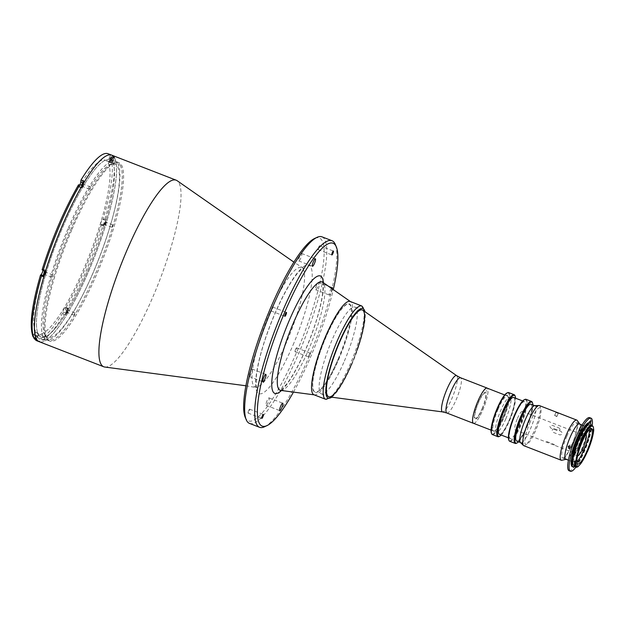 <?xml version="1.0" encoding="UTF-8"?>
<svg xmlns="http://www.w3.org/2000/svg" width="625" height="625" viewBox="0 0 625 625"><rect width="100%" height="100%" fill="white"/><g stroke="black" fill="none" stroke-linecap="round" stroke-linejoin="round"><path stroke-width="0.47" stroke-dasharray="3.12 2.34" d="M120.219 165.18A95.07 19.805 -68.8 0 1 95.852 272.953A95.07 19.805 -68.8 0 1 46.273 337.719A95.07 19.805 -68.8 0 1 55.047 272.047A95.07 19.805 -68.8 0 1 76.344 217.211A95.07 19.805 -68.8 0 1 120.219 165.18M329.141 396.844A46.531 9.695 111.2 0 0 351.688 363.867A46.531 9.695 111.2 0 0 362.805 310.203M344.383 361.031A46.531 9.695 111.2 0 0 355.07 307.133A46.531 9.695 111.2 0 0 332.047 339.984A46.531 9.695 111.2 0 0 321.367 393.883A46.531 9.695 111.2 0 0 344.383 361.031M473.734 423.391A18.914 3.938 111.2 0 0 482.805 409.984A18.914 3.938 111.2 0 0 487.391 388.227M486.789 391.234L486.453 390.664L486.789 391.234M479.164 416.555L478.836 415.984L479.164 416.555M475.43 410.18L475.102 409.617L475.43 410.18M482.219 408.984A14.508 3.023 111.2 0 0 485.938 392.539A14.508 3.023 111.2 0 0 478.375 402.422A14.508 3.023 111.2 0 0 474.648 418.875A14.508 3.023 111.2 0 0 482.219 408.984M473.461 423.289A18.867 3.93 111.2 0 0 482.797 409.969A18.867 3.93 111.2 0 0 487.125 388.125M505.789 418.906A18.867 3.93 111.2 0 0 510.117 397.055A18.867 3.93 111.2 0 0 500.789 410.367A18.867 3.93 111.2 0 0 496.453 432.219A18.867 3.93 111.2 0 0 505.789 418.906M486.844 391.336L486.398 390.562L486.844 391.336M479.227 416.656L478.773 415.883L479.227 416.656M475.492 410.281L475.039 409.516L475.492 410.281M482.086 408.758A13.508 2.812 111.2 0 0 485.547 393.445A13.508 2.812 111.2 0 0 478.508 402.648A13.508 2.812 111.2 0 0 475.039 417.961A13.508 2.812 111.2 0 0 482.086 408.758M313.945 394.758A50.039 10.422 111.2 0 0 338.703 359.438A50.039 10.422 111.2 0 0 350.188 301.477M351.688 363.867A46.531 9.695 111.2 0 0 356.938 350.422M338.305 358.758A47.031 9.797 111.2 0 0 350.359 305.438A47.031 9.797 111.2 0 0 325.828 337.477A47.031 9.797 111.2 0 0 313.773 390.797A47.031 9.797 111.2 0 0 338.305 358.758M71.641 230.227A95.672 19.93 111.2 0 0 49.68 341.047A95.672 19.93 111.2 0 0 97.016 273.508A95.672 19.93 111.2 0 0 118.977 162.695A95.672 19.93 111.2 0 0 71.641 230.227M67.992 228.812A95.672 19.93 111.2 0 0 46.031 339.633A95.672 19.93 111.2 0 0 93.367 272.094A95.672 19.93 111.2 0 0 115.32 161.273A95.672 19.93 111.2 0 0 67.992 228.812M271.695 308.562A2.102 0.438 111.2 0 0 271.211 311A2.102 0.438 111.2 0 0 272.25 309.516A2.102 0.438 111.2 0 0 272.734 307.078A2.102 0.438 111.2 0 0 271.695 308.562M299.711 256.312A4 0.836 111.2 0 0 298.789 260.945A4 0.836 111.2 0 0 300.773 258.117A4 0.836 111.2 0 0 301.688 253.484A4 0.836 111.2 0 0 299.711 256.312M267.062 400.703A4 0.836 111.2 0 0 266.141 405.336A4 0.836 111.2 0 0 268.125 402.508A4 0.836 111.2 0 0 269.039 397.875A4 0.836 111.2 0 0 267.062 400.703M250.172 371.891A4 0.836 111.2 0 0 249.25 376.523A4 0.836 111.2 0 0 251.234 373.703A4 0.836 111.2 0 0 252.148 369.062A4 0.836 111.2 0 0 250.172 371.891M331.414 288.305A4 0.836 111.2 0 0 330.281 290.438A4 0.836 111.2 0 0 329.367 295.07A4 0.836 111.2 0 0 331.344 292.25A4 0.836 111.2 0 0 332.375 288.977M316.602 285.117A4 0.836 111.2 0 0 315.68 289.758A4 0.836 111.2 0 0 317.656 286.93A4 0.836 111.2 0 0 318.578 282.297A4 0.836 111.2 0 0 316.602 285.117M318.664 247.211A2.102 0.438 111.2 0 0 318.18 249.641A2.102 0.438 111.2 0 0 319.219 248.156A2.102 0.438 111.2 0 0 319.703 245.727A2.102 0.438 111.2 0 0 318.664 247.211M248.609 410.664A2.102 0.438 111.2 0 0 248.125 413.094A2.102 0.438 111.2 0 0 249.164 411.609A2.102 0.438 111.2 0 0 249.648 409.18A2.102 0.438 111.2 0 0 248.609 410.664M309.266 354.625A2.102 0.438 111.2 0 0 308.781 357.055A2.102 0.438 111.2 0 0 309.82 355.578A2.102 0.438 111.2 0 0 310.305 353.141A2.102 0.438 111.2 0 0 309.266 354.625M295.578 349.305A2.102 0.438 111.2 0 0 295.094 351.742A2.102 0.438 111.2 0 0 296.133 350.258A2.102 0.438 111.2 0 0 296.617 347.82A2.102 0.438 111.2 0 0 295.578 349.305M314.195 394.852L314.461 394.891A50.039 10.422 111.2 0 0 338.703 359.438A50.039 10.422 111.2 0 0 350.656 301.727L350.438 301.57M293.461 392.102A98.07 20.43 111.2 0 0 310.602 356.906A98.07 20.43 111.2 0 0 333.281 289.609M264.508 426.766A100.07 20.844 111.2 0 0 309.047 356.656A100.07 20.844 111.2 0 0 335.32 244.484M249.5 423.398A100.07 20.844 111.2 0 0 299.008 352.758A100.07 20.844 111.2 0 0 321.977 236.836M245.156 417.156A98.07 20.43 111.2 0 0 296.922 351.594A98.07 20.43 111.2 0 0 314.562 238.516M104.75 367.031A100.07 20.844 111.2 0 0 153.234 296.117A100.07 20.844 111.2 0 0 177.141 180.703M114.398 157.625A100.07 20.844 -68.8 0 1 91.883 263.57A100.07 20.844 -68.8 0 1 39.234 341.711A100.07 20.844 111.2 0 0 88.75 271.07A100.07 20.844 111.2 0 0 111.719 155.148M83.367 185.719L82.75 186.609L83.031 185.156L83.648 184.273L83.367 185.719M90.211 188.383L89.586 189.266L90.492 186.93L90.211 188.383M45.648 273.719L45.031 274.602L45.938 272.266L45.648 273.719M52.492 276.375L51.875 277.258L52.164 275.805L52.781 274.922L52.492 276.375M37.93 336.711L37.312 337.594L38.219 335.258L37.93 336.711M44.773 339.367L44.156 340.25L44.438 338.797L45.062 337.914L44.773 339.367M67.922 311.703L67.305 312.586L67.594 311.141L68.211 310.258L67.922 311.703M74.766 314.367L74.148 315.25L74.43 313.797L75.055 312.914L74.766 314.367M105.633 223.711L105.016 224.594L105.922 222.266L105.633 223.711M112.477 226.375L111.859 227.258L112.766 224.922L112.477 226.375M113.023 160.156L113.359 160.719L113.023 160.156M88.086 269.938A95.07 19.805 111.2 0 0 112.453 162.164A95.07 19.805 111.2 0 0 62.875 226.93A95.07 19.805 111.2 0 0 38.5 334.695A95.07 19.805 111.2 0 0 88.086 269.938M338.367 358.867A47.539 9.898 111.2 0 0 350.555 304.984A47.539 9.898 111.2 0 0 325.766 337.367A47.539 9.898 111.2 0 0 313.578 391.25A47.539 9.898 111.2 0 0 338.367 358.867M67.156 311.477L66.336 312.641L67.531 309.562L67.156 311.477M67.539 311.047L67.156 312.961L67.977 311.797L68.352 309.883L67.539 311.047M82.594 185.492L81.781 186.656L82.156 184.75L82.977 183.578L82.594 185.492M82.977 185.062L82.602 186.977L83.797 183.898L82.977 185.062M65.484 315.109L64.023 314.547L62.773 313.039L62.898 312.023A3 0.625 -68.8 0 1 63.711 309.328A3 0.625 -68.8 0 1 65.195 307.203A3 0.625 -68.8 0 1 65.32 307.984L65.195 308.992L66.445 310.5L67.906 311.07A100.07 20.844 -68.8 0 1 65.484 315.109L65.727 313.125A3 0.625 -68.8 0 1 66.539 310.422A3 0.625 -68.8 0 1 68.023 308.305A3 0.625 -68.8 0 1 68.148 309.086L67.906 311.07M104.781 225.023L103.32 224.453L101.008 224.711A3 0.625 -68.8 0 1 100.734 224.812A3 0.625 -68.8 0 1 101.422 221.336A3 0.625 -68.8 0 1 102.633 219.313L104.945 219.055L106.406 219.625A100.07 20.844 -68.8 0 1 104.781 225.023L103.836 225.813A3 0.625 -68.8 0 1 103.562 225.914A3 0.625 -68.8 0 1 104.25 222.43A3 0.625 -68.8 0 1 105.461 220.414L106.406 219.625M113.961 158.023L112.5 157.461L110.547 158.289L109.938 159.703A3 0.625 -68.8 0 1 108.453 161.82A3 0.625 -68.8 0 1 109.141 158.344L110.336 155.57L113.164 156.664A100.07 20.844 -68.8 0 1 113.578 157.305A100.07 20.844 -68.8 0 1 113.961 158.023L112.766 160.797A3 0.625 -68.8 0 1 111.281 162.922A3 0.625 -68.8 0 1 111.969 159.438L113.164 156.664M44.883 273.484L44.062 274.656L45.266 271.57L44.883 273.484M45.266 273.062L44.891 274.969L46.086 271.891L45.266 273.062M104.867 223.484L104.055 224.648L104.43 222.734L105.25 221.57L104.867 223.484M105.25 223.055L104.875 224.969L106.07 221.891L105.25 223.055M35.633 331.461A93.07 19.383 -68.8 0 1 56.57 232.93A93.07 19.383 -68.8 0 1 105.531 160.258A93.07 19.383 -68.8 0 1 108.023 162.562A93.07 19.383 -68.8 0 1 87.086 261.094A93.07 19.383 -68.8 0 1 38.125 333.766A93.07 19.383 -68.8 0 1 35.633 331.461M45.031 335.117A93.07 19.383 -68.8 0 1 65.969 236.578A93.07 19.383 -68.8 0 1 114.93 163.914A93.07 19.383 -68.8 0 1 117.422 166.211A93.07 19.383 -68.8 0 1 96.484 264.75A93.07 19.383 -68.8 0 1 47.523 337.414A93.07 19.383 -68.8 0 1 45.031 335.117M83.836 181.117L83.586 183.102A3 0.625 -68.8 0 1 82.562 186.273A3 0.625 -68.8 0 1 81.289 187.922A3 0.625 -68.8 0 1 81.164 187.141L81.414 185.156M36.727 335.734L37.164 336.477L36.727 335.734M35.359 338.203L36.547 335.43A3 0.625 -68.8 0 1 38.031 333.305A3 0.625 -68.8 0 1 37.344 336.781L36.148 339.555M112.148 159.742L112.586 160.492L112.148 159.742M33.133 336.922L33.719 334.328A3 0.625 -68.8 0 1 35.203 332.203A3 0.625 -68.8 0 1 34.516 335.688L33.789 337.586M44.531 271.203L45.477 270.414A3 0.625 -68.8 0 1 45.75 270.312A3 0.625 -68.8 0 1 45.43 272.836A3 0.625 -68.8 0 1 43.852 275.812L42.906 276.602M79.992 184.602A3 0.625 -68.8 0 1 78.461 186.82A3 0.625 -68.8 0 1 78.336 186.039L78.461 185.031A98.57 20.531 -68.8 0 0 42.164 269.719L42.648 269.312A3 0.625 -68.8 0 1 42.922 269.219A3 0.625 -68.8 0 1 42.938 270.578M108.07 153.734A100.07 20.844 -68.8 0 1 110.336 155.57M37.125 337.922L38.406 334.93L37.125 337.922M112.547 161.938L113.836 158.938L112.547 161.938M112.453 162.164A95.07 19.805 -68.8 0 1 88.086 269.938A95.07 19.805 -68.8 0 1 38.5 334.695A95.07 19.805 -68.8 0 1 62.875 226.93A95.07 19.805 -68.8 0 1 112.453 162.164M110.891 158.406L112.352 158.977L110.734 158L109.898 160.641L111.359 161.203L111.93 160.297L110.477 159.727M109.742 160.234L110.164 158.914L111.617 159.484L111.203 160.805L109.898 160.641M110.609 160.062A2.648 0.555 -68.8 0 1 109.266 161.688A2.648 0.555 -68.8 0 1 110.031 158.578A2.648 0.555 -68.8 0 1 111.367 156.953A2.648 0.555 -68.8 0 1 110.609 160.062M110.734 158L110.164 158.914M112.672 160.891A2.75 0.57 -68.8 0 1 111.375 162.688A2.75 0.57 -68.8 0 1 112.07 159.344A2.75 0.57 -68.8 0 1 113.367 157.555A2.75 0.57 -68.8 0 1 112.672 160.891M110.711 160.133A2.75 0.57 -68.8 0 1 109.414 161.922A2.75 0.57 -68.8 0 1 110.109 158.586A2.75 0.57 -68.8 0 1 111.406 156.789A2.75 0.57 -68.8 0 1 110.711 160.133M518.539 441.766A22.016 4.586 111.2 0 0 526.734 427.594A22.016 4.586 111.2 0 0 532.859 404.922M532.258 402.289A22.516 4.688 -68.8 0 1 526.344 427.531A22.516 4.688 -68.8 0 1 516.32 443.305M509.734 441.297A22.516 4.688 111.2 0 0 520.867 425.398A22.516 4.688 111.2 0 0 526.039 399.32M524.305 399.727A22.016 4.586 -68.8 0 1 520.352 425.109A22.016 4.586 -68.8 0 1 508.727 439.828M499.32 434.305A19.766 4.117 111.2 0 0 509.102 420.352A19.766 4.117 111.2 0 0 513.641 397.453M514.805 415.664A19.766 4.117 111.2 0 0 510.273 438.555A19.766 4.117 111.2 0 0 520.047 424.602A19.766 4.117 111.2 0 0 524.586 401.711A19.766 4.117 111.2 0 0 514.805 415.664M501.203 435.031A22.016 4.586 111.2 0 0 509.398 420.859A22.016 4.586 111.2 0 0 515.523 398.188M514.922 395.555A22.516 4.688 -68.8 0 1 509.008 420.797A22.516 4.688 -68.8 0 1 498.984 436.57M492.398 434.562A22.516 4.688 111.2 0 0 503.539 418.664A22.516 4.688 111.2 0 0 508.703 392.586M506.977 392.992A22.016 4.586 -68.8 0 1 503.016 418.375A22.016 4.586 -68.8 0 1 491.391 433.094M502.664 417.773A19.367 4.031 111.2 0 0 507.75 396.07A19.367 4.031 111.2 0 0 497.523 409.016A19.367 4.031 111.2 0 0 494.039 431.344A19.367 4.031 111.2 0 0 502.664 417.773M498.047 409.305A18.867 3.93 -68.8 0 1 508.008 396.695A18.867 3.93 -68.8 0 1 503.055 417.844A18.867 3.93 -68.8 0 1 494.656 431.055A18.867 3.93 -68.8 0 1 498.047 409.305M516.656 441.039A19.766 4.117 111.2 0 0 526.438 427.086A19.766 4.117 111.2 0 0 530.969 404.188M530.32 421.688A19.766 4.117 111.2 0 0 525.781 444.578A19.766 4.117 111.2 0 0 535.562 430.625A19.766 4.117 111.2 0 0 540.094 407.734A19.766 4.117 111.2 0 0 530.32 421.688M576.25 441.148A10.508 2.188 -68.8 0 1 580.93 433.789A10.508 2.188 -68.8 0 1 579.039 445.906A10.508 2.188 -68.8 0 1 573.492 452.93A10.508 2.188 -68.8 0 1 576.25 441.148M578.516 445.609A10.008 2.086 111.2 0 0 580.812 434.023A10.008 2.086 111.2 0 0 580.312 434.07A10.008 2.086 111.2 0 0 575.859 441.086A10.008 2.086 111.2 0 0 573.234 452.305A10.008 2.086 111.2 0 0 573.562 452.68A10.008 2.086 111.2 0 0 578.516 445.609M558.945 427.93C560.781 429.594 560.242 430.492 557.336 430.625L550.945 428.141C549.148 426.188 549.688 425.289 552.562 425.445L558.945 427.93M554.547 428.836C551.898 429.063 551.539 430.266 553.461 432.438L559.852 434.914C562.633 434.578 562.992 433.375 560.93 431.32L554.547 428.836M517.469 418.398A10.008 2.086 -68.8 0 1 522.422 411.336A10.008 2.086 -68.8 0 1 520.125 422.93A10.008 2.086 -68.8 0 1 515.172 429.992A10.008 2.086 -68.8 0 1 517.469 418.398M546.891 441.609L553.281 444.086C555.727 445.508 555.898 445.805 553.812 444.992L546.289 442.078L546.891 441.609M573.562 452.68L553.812 444.992M575.984 440.695A12.508 2.609 111.2 0 0 572.781 454.875A12.508 2.609 111.2 0 0 579.305 446.352A12.508 2.609 111.2 0 0 582.508 432.172A12.508 2.609 111.2 0 0 575.984 440.695M556.961 412.531C558.555 413.258 558.664 413.445 557.289 413.102C555.727 412.305 555.609 412.117 556.961 412.531C558.555 413.258 558.664 413.445 557.289 413.102C555.727 412.305 555.609 412.117 556.961 412.531M555.922 416.281C557.305 416.625 557.195 416.438 555.594 415.719C554.25 415.297 554.359 415.484 555.922 416.281C557.305 416.625 557.195 416.438 555.594 415.719C554.25 415.297 554.359 415.484 555.922 416.281M577.266 420.508A21.516 4.484 -68.8 0 1 571.828 445.023A21.516 4.484 -68.8 0 1 561.828 460.25M539.359 405.57A21.516 4.484 -68.8 0 1 534.422 430.492A21.516 4.484 -68.8 0 1 523.781 445.68M579.93 424.258L579.852 424.148A18.961 3.953 -68.8 0 1 579.93 424.258A18.961 3.953 -68.8 0 1 575.141 445.867A18.961 3.953 -68.8 0 1 566.32 459.281A18.961 3.953 -68.8 0 1 566.172 459.305L566.32 459.281M534.75 405.633A19.867 4.141 -68.8 0 1 530.555 428.703A19.867 4.141 -68.8 0 1 520.414 442.523M589.445 429.484A19.016 3.961 111.2 0 0 588.539 427.359A19.016 3.961 111.2 0 0 579.133 440.781A19.016 3.961 111.2 0 0 574.766 462.805A19.016 3.961 111.2 0 0 576.875 461.852M585.891 434.391A11.508 2.398 111.2 0 0 585.82 434.359A11.508 2.398 111.2 0 0 580.133 442.484A11.508 2.398 111.2 0 0 577.484 455.813A11.508 2.398 111.2 0 0 577.562 455.836M579.172 446.125A11.508 2.398 111.2 0 0 581.812 432.797A11.508 2.398 111.2 0 0 576.117 440.922A11.508 2.398 111.2 0 0 573.477 454.25A11.508 2.398 111.2 0 0 579.172 446.125M573.789 465.328A21.719 4.523 111.2 0 0 584.531 449.992A21.719 4.523 111.2 0 0 589.516 424.844M586.625 451.297L587.445 451.617L586.383 451.633A21.719 4.523 111.2 0 0 586.727 450.844A21.719 4.523 111.2 0 0 592.758 429.445L593.578 429.766M578.594 465.93L577.773 465.617A21.719 4.523 111.2 0 1 575.984 466.18A21.719 4.523 111.2 0 1 574.953 462.063M590.141 426.719L589.398 426.703A21.719 4.523 111.2 0 0 580.969 441.023A21.719 4.523 111.2 0 0 580.719 441.602M593.586 429.344L593.5 429.148A22.664 4.719 -68.8 0 1 587.219 451.203A22.664 4.719 -68.8 0 1 587.062 451.562L587.422 451.609M572.242 466.602A23.469 4.891 111.2 0 0 583.852 450.039A23.469 4.891 111.2 0 0 589.242 422.852M574.992 466.43A23.469 4.891 111.2 0 0 584.766 450.391A23.469 4.891 111.2 0 0 591.25 425.516M569.062 470.734A28.469 5.93 111.2 0 0 583.148 450.641A28.469 5.93 111.2 0 0 591.062 421.211M575.883 467.156A28.469 5.93 111.2 0 0 584.516 451.172A28.469 5.93 111.2 0 0 592.18 425.875M582.695 449.859L582.461 451.016L582.695 449.859M583.148 450.031L582.922 451.195L583.148 450.031M572.906 455.531L574.648 454.867L573.914 453.852L572.164 454.562L572.906 455.531M566.93 436.07A18.867 3.93 111.2 0 0 562.602 457.922A18.867 3.93 111.2 0 0 571.938 444.602A18.867 3.93 111.2 0 0 576.266 422.75A18.867 3.93 111.2 0 0 566.93 436.07M576.875 439.93A18.867 3.93 111.2 0 0 572.539 461.781A18.867 3.93 111.2 0 0 581.875 448.461A18.867 3.93 111.2 0 0 586.203 426.617A18.867 3.93 111.2 0 0 576.875 439.93M570.562 446.922L571.688 446.773L571.242 444.68L570.086 444.852L570.562 446.922M574.383 450.031L575.117 451.062L573.375 451.719L572.633 450.758L574.383 450.031M582.391 425.664C583.773 426.008 583.664 425.82 582.062 425.102C580.719 424.672 580.828 424.867 582.391 425.664C583.773 426.008 583.664 425.82 582.062 425.102C580.719 424.672 580.828 424.867 582.391 425.664M579.781 430.43C581.383 431.133 581.492 431.32 580.109 430.992C578.555 430.172 578.445 429.984 579.781 430.43C581.383 431.133 581.492 431.32 580.109 430.992C578.555 430.172 578.445 429.984 579.781 430.43M591 420.336A28.469 5.93 111.2 0 0 589.688 417.656M590.469 421.469L589.375 421.047L589.133 422.266L589.656 421.523L590.344 421.789M587.062 451.562L586.695 451.422A22.664 4.719 111.2 0 0 593.133 429.008L593.586 429.594M578.32 466.453L577.719 466.727A22.664 4.719 -68.8 0 1 577.125 467.086M575.633 467.062A22.664 4.719 111.2 0 0 577.352 466.586L577.719 466.727M456.703 375.695A19.453 4.055 -68.8 0 1 452.055 398.133A19.453 4.055 -68.8 0 1 442.633 411.922M446.844 413A18.914 3.938 111.2 0 0 456.203 399.648A18.914 3.938 111.2 0 0 460.539 377.742M331.672 397.18A48.039 10.008 111.2 0 0 351.883 364.211A48.039 10.008 111.2 0 0 364.891 311.656M361.812 305.992A50.039 10.422 -68.8 0 1 350.328 363.953A50.039 10.422 -68.8 0 1 325.57 399.273M293.055 345A68.914 14.352 111.2 0 0 310.719 266.883A68.914 14.352 111.2 0 0 274.781 313.82A68.914 14.352 111.2 0 0 257.117 391.938A68.914 14.352 111.2 0 0 293.055 345M281.5 390.508A62.969 13.117 111.2 0 0 305.953 348.969A62.969 13.117 111.2 0 0 323.383 282.703M280.664 390.398A58.102 12.102 111.2 0 0 308.812 349.234A58.102 12.102 111.2 0 0 322.695 282.227M269.805 312.742A64.039 13.336 111.2 0 0 255.766 387.094A64.039 13.336 111.2 0 0 286.789 341.711A64.039 13.336 111.2 0 0 302.094 267.852A64.039 13.336 111.2 0 0 269.805 312.742M36.953 340.828A100.07 20.844 111.2 0 0 64.023 314.547M66.445 310.5A100.07 20.844 111.2 0 0 103.32 224.453M104.945 219.055A100.07 20.844 111.2 0 0 112.5 157.461M68.148 309.086L65.32 307.984M105.461 220.414L102.633 219.313M83.586 183.102L82.812 182.797M111.969 159.438L109.141 158.344M112.766 160.797L109.938 159.703M110.547 158.289A98.57 20.531 -68.8 0 1 103.117 218.914M103.836 225.813L101.008 224.711M101.492 224.312A98.57 20.531 -68.8 0 1 65.195 308.992M65.727 313.125L62.898 312.023M62.773 313.039A98.57 20.531 -68.8 0 1 33.906 337.094M37.344 336.781L34.516 335.688M36.547 335.43L33.719 334.328M33.109 335.742A98.57 20.531 -68.8 0 1 40.539 275.117M43.852 275.812L43.211 275.562M45.477 270.414L42.648 269.312M81.164 187.141L78.336 186.039M586.383 451.633L587.203 451.953M589.398 426.703L590.141 426.992M76.344 217.211A435.039 435.039 0 0 0 55.047 272.047M355.07 307.133L362.367 309.969M321.367 393.883L328.664 396.719M504.719 394.961L510.117 397.055M491.055 430.125L496.453 432.219M332.117 397.234L341.633 384.781L351.898 364.289L362.375 333.977L365.266 311.914M46.031 339.633L49.68 341.047M115.32 161.273L118.977 162.695M245.875 385.773L256.891 387.672C256.195 388.242 256.031 384.328 256.391 375.922C258.492 358.984 264.633 338.352 274.812 314.023C283.469 294.219 291.406 280.219 298.641 272.039C303.875 266.766 302.523 268.969 303.312 268.188L293.906 262.141M271.211 311L284.898 316.312M298.789 260.945L312.477 266.266M266.141 405.336L279.828 410.656M249.25 376.523L262.938 381.844M315.68 289.758L329.367 295.07M318.18 249.641L331.867 254.961M248.125 413.094L261.812 418.414M295.094 351.742L308.781 357.055M322.328 281.883L322.82 283.664C323.297 286.562 323.008 291.297 321.938 297.891C319.25 312.859 313.906 329.82 305.914 348.773C299.406 363.789 293.148 375.352 287.133 383.469C282.461 388.906 280.141 391.219 280.172 390.406M89.586 189.266L82.75 186.609M51.875 277.258L45.031 274.602M44.156 340.25L37.312 337.594M74.148 315.25L67.305 312.586M111.859 227.258L105.016 224.594M112.766 224.922L105.922 222.266M75.055 312.914L68.211 310.258M45.062 337.914L38.219 335.258M52.781 274.922L45.938 272.266M90.492 186.93L83.648 184.273M296.617 347.82L310.305 353.141M249.648 409.18L263.336 414.492M319.703 245.727L333.391 251.039M318.578 282.297L332.266 287.609M252.148 369.062L265.836 374.383M269.039 397.875L282.727 403.188M301.688 253.484L315.375 258.805M272.734 307.078L286.422 312.398M67.156 312.961L66.336 312.641M82.602 186.977L81.781 186.656M44.891 274.969L44.062 274.656M68.023 308.305L65.195 307.203M104.875 224.969L104.055 224.648M114.93 163.914L105.531 160.258M47.523 337.414L38.125 333.766M106.07 221.891L105.25 221.57M111.281 162.922L108.453 161.82M103.562 225.914L100.734 224.812M38.031 333.305L35.203 332.203M45.75 270.312L42.922 269.219M46.086 271.891L45.266 271.57M81.289 187.922L78.461 186.82M83.797 183.898L82.977 183.578M68.352 309.883L67.531 309.562M111.375 162.688L109.414 161.922M113.367 157.555L111.406 156.789M508.391 437.82L510.273 438.555M508.008 396.695L507.75 396.07M520.375 442.484L525.781 444.578M534.695 405.633L540.094 407.734M494.656 431.055L494.039 431.344M522.703 400.977L524.586 401.711M580.312 434.07L580.93 433.789M522.422 411.336L580.812 434.023M515.172 429.992L546.289 442.078M573.234 452.305L573.492 452.93M556.922 416.461L558.289 413.281M554.625 415.469L555.984 412.297M588.539 427.359L591.555 428.531M581.812 432.797L585.82 434.359M574.719 465.688L575.984 466.18M583.641 449.328L583.188 449.148M562.602 457.922L565.414 459.016M568.406 460.172L572.539 461.781M571.688 446.773L569.875 448.281M575.117 451.062L574.648 454.867M581.117 431.156L583.391 425.836M578.812 430.164L581.094 424.852M572.633 450.758L572.164 454.562M570.086 444.852L568.273 446.359M576.266 422.75L579.078 423.844M582.062 425.008L586.203 426.617M582.922 451.195L582.461 451.016M589.133 422.266L590.227 422.688M589.344 426.727L590.164 427.039M573.477 454.25L577.484 455.813M574.766 462.805L577.781 463.977"/><path stroke-width="0.94" d="M362.805 310.203A46.531 9.695 111.2 0 0 362.367 309.969A46.531 9.695 111.2 0 0 339.344 342.82A46.531 9.695 111.2 0 0 328.664 396.719A46.531 9.695 111.2 0 0 329.141 396.844L442.633 411.922A19.453 4.055 -68.8 0 1 446.898 389.328A19.453 4.055 -68.8 0 1 456.703 375.695L362.805 310.203M487.391 388.227A18.914 3.938 111.2 0 0 487.148 388.078A18.914 3.938 111.2 0 0 477.789 401.43A18.914 3.938 111.2 0 0 473.445 423.336A18.914 3.938 111.2 0 0 473.734 423.391M504.719 394.961L487.125 388.125A18.867 3.93 111.2 0 0 477.797 401.438A18.867 3.93 111.2 0 0 473.461 423.289L491.055 430.125M361.812 305.992L350.188 301.477A50.039 10.422 111.2 0 0 325.43 336.797A50.039 10.422 111.2 0 0 313.945 394.758L325.57 399.273A50.039 10.422 -68.8 0 1 337.055 341.312A50.039 10.422 -68.8 0 1 361.812 305.992L365.266 311.914M356.938 350.422A46.531 9.695 111.2 0 0 362.438 309.992A46.531 9.695 111.2 0 0 339.344 342.82A46.531 9.695 111.2 0 0 327.414 395.57A46.531 9.695 111.2 0 0 351.688 363.867M285.383 313.883A2.102 0.438 111.2 0 0 284.898 316.312A2.102 0.438 111.2 0 0 285.938 314.828A2.102 0.438 111.2 0 0 286.422 312.398A2.102 0.438 111.2 0 0 285.383 313.883M313.391 261.625A4 0.836 111.2 0 0 312.477 266.266A4 0.836 111.2 0 0 314.453 263.438A4 0.836 111.2 0 0 315.375 258.805A4 0.836 111.2 0 0 313.391 261.625M280.742 406.016A4 0.836 111.2 0 0 279.828 410.656A4 0.836 111.2 0 0 281.805 407.828A4 0.836 111.2 0 0 282.727 403.188A4 0.836 111.2 0 0 280.742 406.016M263.859 377.203A4 0.836 111.2 0 0 262.938 381.844A4 0.836 111.2 0 0 264.914 379.016A4 0.836 111.2 0 0 265.836 374.383A4 0.836 111.2 0 0 263.859 377.203M332.352 252.523A2.102 0.438 111.2 0 0 331.867 254.961A2.102 0.438 111.2 0 0 332.906 253.477A2.102 0.438 111.2 0 0 333.391 251.039A2.102 0.438 111.2 0 0 332.352 252.523M262.297 415.977A2.102 0.438 111.2 0 0 261.812 418.414A2.102 0.438 111.2 0 0 262.852 416.93A2.102 0.438 111.2 0 0 263.336 414.492A2.102 0.438 111.2 0 0 262.297 415.977M350.656 301.727A50.039 10.422 111.2 0 0 325.43 336.797A50.039 10.422 111.2 0 0 314.461 394.891M333.281 289.609A98.07 20.43 111.2 0 0 336.359 246.984A98.07 20.43 111.2 0 0 284.594 312.547A98.07 20.43 111.2 0 0 266.953 425.625A98.07 20.43 111.2 0 0 293.461 392.102M336.359 246.984L335.32 244.484A100.07 20.844 111.2 0 0 332.016 240.734A100.07 20.844 111.2 0 0 282.508 311.383A100.07 20.844 111.2 0 0 259.539 427.297A100.07 20.844 111.2 0 0 264.508 426.766L266.953 425.625M332.016 240.734L321.977 236.836A100.07 20.844 111.2 0 0 317.008 237.367A100.07 20.844 111.2 0 0 272.469 307.484A100.07 20.844 111.2 0 0 246.195 419.656A100.07 20.844 111.2 0 0 249.5 423.398L259.539 427.297M317.008 237.367L314.562 238.516A98.07 20.43 111.2 0 0 270.914 307.227A98.07 20.43 111.2 0 0 245.156 417.156L246.195 419.656M293.906 262.141L177.141 180.703A100.07 20.844 111.2 0 0 176.203 180.203A100.07 20.844 111.2 0 0 126.695 250.852A100.07 20.844 111.2 0 0 103.727 366.766A100.07 20.844 111.2 0 0 104.75 367.031L245.875 385.773M176.203 180.203L111.719 155.148A100.07 20.844 111.2 0 0 62.211 225.797A100.07 20.844 111.2 0 0 39.234 341.711A100.07 20.844 -68.8 0 1 36.555 339.242A100.07 20.844 -68.8 0 1 59.07 233.289A100.07 20.844 -68.8 0 1 111.719 155.148A100.07 20.844 -68.8 0 1 114.398 157.625M332.375 288.977A4 0.836 111.2 0 0 332.266 287.609A4 0.836 111.2 0 0 331.414 288.305M33.789 337.586L34.055 338.5L36.148 339.555A100.07 20.844 -68.8 0 1 35.734 338.922A100.07 20.844 -68.8 0 1 35.359 338.203L33.133 336.922C29.133 326.531 31.578 305.961 40.477 275.219L42.906 276.602A100.07 20.844 -68.8 0 1 44.531 271.203L42.102 269.812C52.156 237.945 64.305 209.609 78.539 184.797L81.414 185.156A100.07 20.844 -68.8 0 1 83.836 181.117L81 180.016L80.758 182A3 0.625 -68.8 0 1 79.992 184.602M42.938 270.578A3 0.625 -68.8 0 1 41.023 274.711L40.539 275.117M81 180.016A100.07 20.844 -68.8 0 1 108.07 153.734L111.719 155.148M532.859 404.922A22.016 4.586 111.2 0 0 532.516 402.914A22.016 4.586 111.2 0 0 520.898 417.633A22.016 4.586 111.2 0 0 516.938 443.016A22.016 4.586 111.2 0 0 518.539 441.766M516.938 443.016L516.32 443.305A22.516 4.688 -68.8 0 1 515.203 443.422A22.516 4.688 -68.8 0 1 520.375 417.344A22.516 4.688 -68.8 0 1 531.516 401.445A22.516 4.688 -68.8 0 1 532.258 402.289L532.516 402.914M531.516 401.445L526.039 399.32A22.516 4.688 111.2 0 0 524.922 399.438A22.516 4.688 111.2 0 0 514.898 415.219A22.516 4.688 111.2 0 0 508.984 440.453A22.516 4.688 111.2 0 0 509.734 441.297L515.203 443.422M508.984 440.453L508.727 439.828A22.016 4.586 -68.8 0 1 514.508 415.148A22.016 4.586 -68.8 0 1 524.305 399.727L524.922 399.438M522.703 400.977L513.641 397.453A19.766 4.117 111.2 0 0 503.859 411.406A19.766 4.117 111.2 0 0 499.32 434.305L508.391 437.82M515.523 398.188A22.016 4.586 111.2 0 0 515.18 396.18A22.016 4.586 111.2 0 0 503.562 410.898A22.016 4.586 111.2 0 0 499.602 436.281A22.016 4.586 111.2 0 0 501.203 435.031M499.602 436.281L498.984 436.57A22.516 4.688 -68.8 0 1 497.867 436.688A22.516 4.688 -68.8 0 1 503.039 410.609A22.516 4.688 -68.8 0 1 514.18 394.711A22.516 4.688 -68.8 0 1 514.922 395.555L515.18 396.18M514.18 394.711L508.703 392.586A22.516 4.688 111.2 0 0 507.586 392.703A22.516 4.688 111.2 0 0 497.562 408.484A22.516 4.688 111.2 0 0 491.648 433.719A22.516 4.688 111.2 0 0 492.398 434.562L497.867 436.688M491.648 433.719L491.391 433.094A22.016 4.586 -68.8 0 1 497.172 408.414A22.016 4.586 -68.8 0 1 506.977 392.992L507.586 392.703M534.695 405.633L530.969 404.188A19.766 4.117 111.2 0 0 521.195 418.141A19.766 4.117 111.2 0 0 516.656 441.039L520.375 442.484M566.125 435.289A21.516 4.484 -68.8 0 1 576.766 420.102A21.516 4.484 -68.8 0 1 577.266 420.508L579.852 424.148A18.961 3.953 -68.8 0 0 570.109 437.289A18.961 3.953 -68.8 0 0 566.172 459.305L561.828 460.25A21.516 4.484 -68.8 0 1 561.188 460.211A21.516 4.484 -68.8 0 1 566.125 435.289M561.188 460.211L523.781 445.68A21.516 4.484 -68.8 0 1 523.445 445.461A21.516 4.484 -68.8 0 1 528.719 420.758A21.516 4.484 -68.8 0 1 538.961 405.508A21.516 4.484 -68.8 0 1 539.359 405.57L576.766 420.102M523.445 445.461L520.414 442.523A19.867 4.141 -68.8 0 1 525.289 419.711A19.867 4.141 -68.8 0 1 534.75 405.633L538.961 405.508M587.188 450.555A19.016 3.961 111.2 0 0 591.555 428.531A19.016 3.961 111.2 0 0 582.148 441.953A19.016 3.961 111.2 0 0 577.781 463.977A19.016 3.961 111.2 0 0 587.188 450.555M576.875 461.852A19.016 3.961 111.2 0 0 584.18 449.383A19.016 3.961 111.2 0 0 589.445 429.484M577.562 455.836A11.508 2.398 111.2 0 0 583.18 447.688A11.508 2.398 111.2 0 0 585.891 434.391M574.953 462.063A21.719 4.523 111.2 0 1 575.047 460.961L575.867 461.281L575.648 461.898A22.164 4.617 111.2 0 0 577.742 466.797A22.164 4.617 111.2 0 0 578.32 466.453L578.594 465.93A21.719 4.523 111.2 0 0 587.203 451.953L587.445 451.617A22.164 4.617 111.2 0 0 587.602 451.266A22.164 4.617 111.2 0 0 593.75 429.695L593.578 429.766A21.719 4.523 111.2 0 0 592.531 426.008L589.516 424.844A21.719 4.523 111.2 0 0 578.773 440.172A21.719 4.523 111.2 0 0 573.789 465.328L574.719 465.688M580.898 441.672A22.664 4.719 -68.8 0 1 581.203 440.953A22.664 4.719 -68.8 0 1 589.836 426.156L589.469 426.016A22.664 4.719 111.2 0 0 580.836 440.805A22.664 4.719 111.2 0 0 580.531 441.531L581.43 441.945L581.305 442.484A21.719 4.523 111.2 0 0 575.867 461.281M581.305 442.484L580.484 442.164A21.719 4.523 111.2 0 1 580.719 441.602M591.25 425.516A23.469 4.891 111.2 0 0 590.156 423.211L589.242 422.852A23.469 4.891 111.2 0 0 577.633 439.422A23.469 4.891 111.2 0 0 572.242 466.602L573.156 466.961A23.469 4.891 111.2 0 0 574.992 466.43M590.156 423.211A23.469 4.891 111.2 0 0 578.547 439.773A23.469 4.891 111.2 0 0 573.156 466.961M592.18 425.875A28.469 5.93 111.2 0 0 591.055 418.188L589.688 417.656A28.469 5.93 111.2 0 0 575.602 437.758A28.469 5.93 111.2 0 0 569.062 470.734L570.43 471.266A28.469 5.93 111.2 0 0 575.883 467.156M591.055 418.188A28.469 5.93 111.2 0 0 576.969 438.289A28.469 5.93 111.2 0 0 570.43 471.266M569.422 446.188L569.875 448.281L568.75 448.438L568.273 446.359L569.422 446.188M591.062 421.211A28.469 5.93 111.2 0 0 591 420.336M590.344 421.789L591.023 421.312L590.742 420.836L590.227 422.688L590.75 421.945M589.836 426.156L590.172 426.773A22.164 4.617 111.2 0 0 581.43 441.945M592.531 426.008A21.719 4.523 111.2 0 0 590.219 427.016L590.172 426.773M577.742 466.797L577.125 467.086A22.664 4.719 -68.8 0 1 576 467.203A22.664 4.719 -68.8 0 1 574.992 462.078L575.648 461.898M576 467.203L575.633 467.062A22.664 4.719 111.2 0 1 574.625 461.93L574.992 462.078M456.703 375.695L460.539 377.742A18.914 3.938 111.2 0 0 451.188 391.094A18.914 3.938 111.2 0 0 446.844 413L473.445 423.336M364.891 311.656A48.039 10.008 111.2 0 0 339.148 342.477A48.039 10.008 111.2 0 0 331.672 397.18M323.383 282.703A62.969 13.117 111.2 0 0 289.25 320.484A62.969 13.117 111.2 0 0 272.109 378.039A62.969 13.117 111.2 0 0 281.5 390.508M350.438 301.57L322.695 282.227A58.102 12.102 111.2 0 0 293.406 322.945A58.102 12.102 111.2 0 0 280.664 390.398L280.172 390.406M34.695 338.992A100.07 20.844 111.2 0 0 36.953 340.828L34.055 338.5M82.812 182.797L80.758 182M41.445 276.031A100.07 20.844 111.2 0 0 33.898 337.633M43.211 275.562L41.023 274.711M79.953 184.586A100.07 20.844 111.2 0 0 43.07 270.633M442.633 411.922L446.844 413M460.539 377.742L487.148 388.078M332.117 397.234L325.57 399.273M36.953 340.828L103.727 366.766M314.195 394.852L280.664 390.398M565.414 459.016L568.406 460.172M579.078 423.844L582.062 425.008"/></g></svg>
